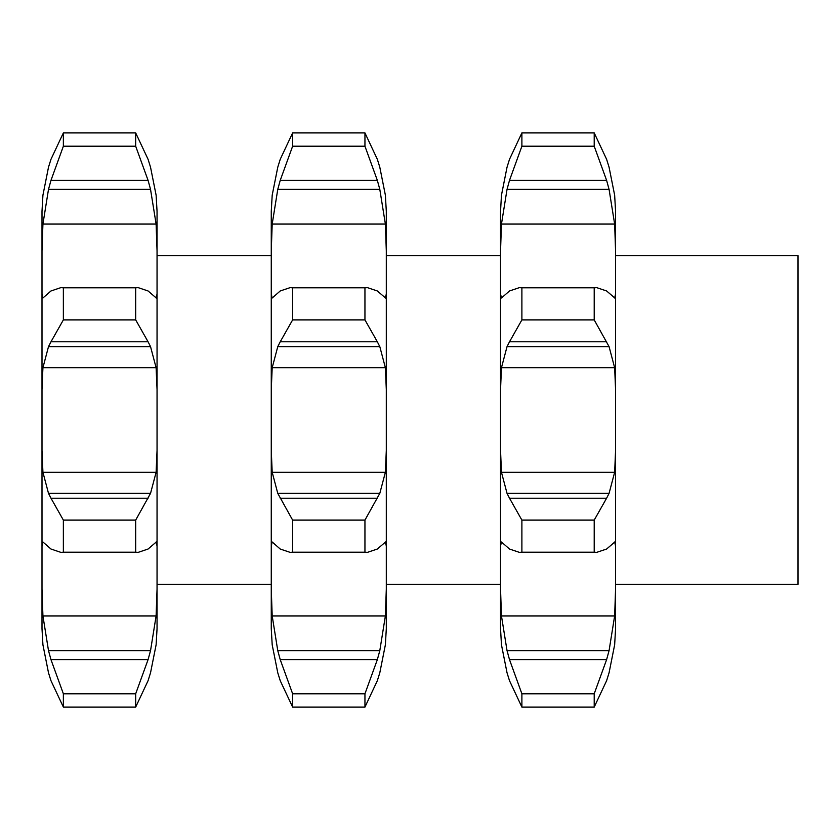 <?xml version="1.0" encoding="UTF-8"?>
<svg xmlns="http://www.w3.org/2000/svg" width="840" height="840" viewBox="0 0 840 840"><rect width="100%" height="100%" fill="white"/><g stroke="black" fill="none" stroke-linecap="round" stroke-linejoin="round"><path stroke-width="1.26" d="M42 211.302L42.924 195.195L42 211.302L42 628.698L42.924 644.805L48.499 672.788L50.977 680.704L63.368 707.091L63.368 693.788L50.977 659.652L148.071 659.652L150.538 650.622L156.114 615.93L157.048 589.134L157.048 628.698L156.114 644.805L150.538 672.788L148.071 680.704L150.538 672.788M42 250.866L42.924 224.07L48.499 189.378L50.977 180.348L148.071 180.348L135.681 146.213L135.681 132.909L148.071 159.296L150.538 167.213L156.114 195.195L157.048 211.302L157.048 589.134M42 628.698L42.924 644.805M156.345 541.926L148.071 549.034L138.18 552.363L135.681 552.216L135.681 520.107L150.538 493.364L156.114 472.28L157.048 450.503M156.114 542L157.048 546M42 546L42.924 542L50.977 549.034L60.869 552.363L63.368 552.216L63.368 520.107L50.977 498.215L148.071 498.215M42 589.134L42.924 615.93L48.499 650.622L50.977 659.652M148.071 680.704L135.681 707.091L135.681 693.788L148.071 659.652M148.071 180.348L150.538 189.378L156.114 224.07L157.048 250.866M148.071 159.296L150.538 167.213L156.114 195.195M42.924 224.07L156.114 224.07M42 389.498L42.924 367.721L48.499 346.637L50.977 341.786L148.071 341.786L135.681 319.893L135.681 287.784L138.18 287.637L148.071 290.966L156.345 298.074M156.114 298L157.048 294M42 294L42.924 298L50.977 290.966L60.869 287.637L63.368 287.784L63.368 319.893L50.977 341.786M148.071 341.786L150.538 346.637L156.114 367.721L157.048 389.498M42.924 367.721L156.114 367.721M42 450.503L42.924 472.28L48.499 493.364L50.977 498.215M48.499 672.788L50.977 680.704M50.977 159.296L48.499 167.213L42.924 195.195L48.499 167.213L50.977 159.296L63.368 132.909L63.368 146.213L50.977 180.348M135.681 520.107L63.368 520.107M135.681 552.216L63.368 552.216M135.681 693.788L63.368 693.788M135.681 707.091L63.368 707.091M135.681 146.213L63.368 146.213M135.681 132.909L63.368 132.909M48.499 189.378L150.538 189.378M135.681 319.893L63.368 319.893M135.681 287.784L63.368 287.784M48.499 346.637L150.538 346.637M271.268 211.302L272.192 195.195L271.268 211.302L271.268 628.698L272.192 644.805L277.767 672.788L280.235 680.704L292.635 707.091L292.635 693.788L280.235 659.652L377.339 659.652L379.806 650.622L385.381 615.93L386.306 589.134L386.306 628.698L385.381 644.805L379.806 672.788L377.339 680.704L379.806 672.788M271.268 450.503L272.192 472.28L277.767 493.364L292.635 520.107L292.635 552.216L290.125 552.363L280.235 549.034L272.192 542L271.268 546M292.635 520.107L364.949 520.107L364.949 552.216L367.447 552.363L377.339 549.034L385.613 541.926M385.381 542L386.306 546L386.306 589.134M271.268 589.134L272.192 615.93L277.767 650.622L280.235 659.652M271.268 628.698L272.192 644.805M277.767 672.788L280.235 680.704M280.235 159.296L277.767 167.213L272.192 195.195L277.767 167.213L280.235 159.296L292.635 132.909L292.635 146.213L280.235 180.348L377.339 180.348L379.806 189.378L385.381 224.07L386.306 250.866L386.306 546M377.339 180.348L364.949 146.213L364.949 132.909L377.339 159.296L379.806 167.213L385.381 195.195L386.306 211.302L386.306 250.866M271.268 250.866L272.192 224.07L277.767 189.378L280.235 180.348M272.192 224.07L385.381 224.07M271.268 389.498L272.192 367.721L277.767 346.637L280.235 341.786L377.339 341.786L364.949 319.893L364.949 287.784L367.447 287.637L377.339 290.966L385.613 298.074M385.381 298L386.306 294M271.268 294L272.192 298L280.235 290.966L290.125 287.637L292.635 287.784L292.635 319.893L280.235 341.786M272.192 367.721L385.381 367.721L386.306 389.498M364.949 520.107L379.806 493.364L385.381 472.28L386.306 450.503M615.573 255.654L798 255.654L798 584.346L615.573 584.346M364.949 552.216L292.635 552.216M377.339 680.704L364.949 707.091L364.949 693.788L377.339 659.652M364.949 693.788L292.635 693.788M364.949 707.091L292.635 707.091M377.339 159.296L379.806 167.213L385.381 195.195M364.949 132.909L292.635 132.909M364.949 146.213L292.635 146.213M277.767 189.378L379.806 189.378M377.339 341.786L379.806 346.637L385.381 367.721M364.949 287.784L292.635 287.784M364.949 319.893L292.635 319.893M277.767 346.637L379.806 346.637M606.606 680.704L594.206 707.091L594.206 693.788L606.606 659.652L609.074 650.622L614.649 615.93L615.573 589.134L615.573 628.698L614.649 644.805L609.074 672.788L606.606 680.704L609.074 672.788M615.573 589.134L615.573 211.302L614.649 195.195L609.074 167.213L614.649 195.195M500.535 211.302L501.459 195.195L500.535 211.302L500.535 628.698L501.459 644.805L507.034 672.788L509.502 680.704L521.892 707.091L521.892 693.788L509.502 659.652L606.606 659.652M500.535 628.698L501.459 644.805M500.535 589.134L501.459 615.93L507.034 650.622L509.502 659.652M500.535 546L501.459 542L509.502 549.034L519.393 552.363L521.892 552.216L521.892 520.107L509.502 498.215L606.606 498.215L609.074 493.364L614.649 472.28L615.573 450.503M606.606 498.215L594.206 520.107L594.206 552.216L596.704 552.363L606.606 549.034L614.88 541.926M614.649 542L615.573 546M500.535 450.503L501.459 472.28L507.034 493.364L509.502 498.215M500.535 389.498L501.459 367.721L614.649 367.721L615.573 389.498M614.88 298.074L606.606 290.966L596.704 287.637L594.206 287.784L594.206 319.893L609.074 346.637L614.649 367.721M614.649 298L615.573 294M606.606 159.296L609.074 167.213L606.606 159.296L594.206 132.909L594.206 146.213L606.606 180.348L609.074 189.378L614.649 224.07L615.573 250.866M500.535 294L501.459 298L509.502 290.966L519.393 287.637L521.892 287.784L521.892 319.893L509.502 341.786L606.606 341.786M500.535 250.866L501.459 224.07L614.649 224.07M501.459 367.721L507.034 346.637L509.502 341.786M501.459 224.07L507.034 189.378L509.502 180.348L521.892 146.213L521.892 132.909L509.502 159.296L507.034 167.213L509.502 159.296M501.459 195.195L507.034 167.213L501.459 195.195M507.034 672.788L509.502 680.704M594.206 693.788L521.892 693.788M594.206 707.091L521.892 707.091M594.206 520.107L521.892 520.107M594.206 552.216L521.892 552.216M507.034 346.637L609.074 346.637M594.206 319.893L521.892 319.893M594.206 287.784L521.892 287.784M507.034 189.378L609.074 189.378M594.206 146.213L521.892 146.213M594.206 132.909L521.892 132.909M509.502 180.348L606.606 180.348M42.924 615.93L156.114 615.93M42.924 472.28L156.114 472.28M48.499 493.364L150.538 493.364M48.499 650.622L150.538 650.622M272.192 615.93L385.381 615.93M272.192 472.28L385.381 472.28M277.767 493.364L379.806 493.364M280.235 498.215L377.339 498.215M277.767 650.622L379.806 650.622M501.459 615.93L614.649 615.93M501.459 472.28L614.649 472.28M507.034 650.622L609.074 650.622M507.034 493.364L609.074 493.364M157.048 584.346L271.268 584.346M157.048 255.654L271.268 255.654M138.18 552.363L60.869 552.363M138.18 287.637L60.869 287.637M367.447 552.363L290.125 552.363M367.447 287.637L290.125 287.637M500.535 255.654L386.306 255.654M500.535 584.346L386.306 584.346M596.704 552.363L519.393 552.363M596.704 287.637L519.393 287.637"/></g></svg>
